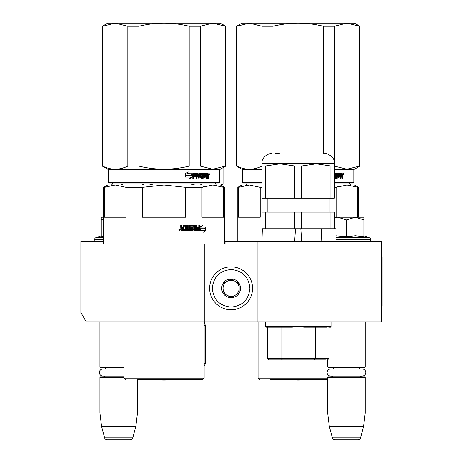 <?xml version="1.0" encoding="UTF-8"?>
<svg xmlns="http://www.w3.org/2000/svg" width="463" height="463" viewBox="0 0 463 463"><rect width="100%" height="100%" fill="white"/><g stroke="black" fill="none" stroke-linecap="round" stroke-linejoin="round"><path stroke-width="0.69" d="M343.72 321.826L349.71 321.826M116.132 321.826L121.103 321.826M257.92 241.356L225.064 241.356L225.064 244.042L103.017 244.042L103.017 241.356L80.886 241.356L80.886 312.537L86.251 321.826L381.309 321.826L381.309 241.356L257.92 241.356L257.92 321.826M204.276 244.042L204.276 321.826M103.017 241.356L103.689 241.356M224.393 241.356L225.064 241.356M231.095 266.838A21.46 21.46 0 0 0 209.641 288.299A21.46 21.46 0 0 0 231.095 309.759A21.46 21.46 0 0 0 252.555 288.299A21.46 21.46 0 0 0 231.095 266.838M231.095 269.524C219.694 270.635 213.437 276.891 212.32 288.299C213.431 299.7 219.694 305.962 231.095 307.073C242.502 305.962 248.758 299.706 249.875 288.299C248.764 276.897 242.502 270.635 231.095 269.524M231.095 278.911A9.387 9.387 0 0 0 221.708 288.299A9.387 9.387 0 0 0 231.095 297.686A9.387 9.387 0 0 0 240.488 288.299A9.387 9.387 0 0 0 231.095 278.911M231.095 279.004L223.05 283.651L223.05 292.946L231.095 297.587L239.145 292.946L239.145 283.651L231.095 279.004M227.073 295.267A8.045 8.045 0 0 0 239.145 288.299A8.045 8.045 0 0 0 227.073 281.33A8.045 8.045 0 0 0 231.095 296.343A8.045 8.045 0 0 0 235.123 295.267M227.073 281.33A8.045 8.045 0 0 1 239.145 288.299M99.933 321.826L99.933 366.893L123.939 366.893M123.939 367.425L100.471 367.425L99.933 366.893M105.923 369.011A3.218 3.218 122.2 0 0 103.151 367.425M103.151 376.813A3.218 3.218 47.8 0 0 105.251 376.037L102.867 376.037A3.513 3.513 0 0 1 99.354 372.524A3.513 3.513 0 0 1 102.867 369.011L123.939 369.011M123.939 377.351L99.933 377.351L100.471 376.813L123.939 376.813M99.933 377.351L99.933 413.025L137.482 413.025L135.838 426.44L132.777 437.859L104.638 437.859L101.576 426.44L135.838 426.44M137.482 379.498L137.482 413.025M99.933 413.025L101.576 426.44M130.184 439.85L107.231 439.85L130.184 439.85A2.68 2.68 -34.1 0 0 132.777 437.859M107.231 439.85A2.68 2.68 34.1 0 1 104.638 437.859M327.659 359.826L327.659 366.893L365.214 366.893L365.214 321.826M327.659 366.893L328.198 367.425L364.676 367.425L365.214 366.893M359.224 369.011A3.218 3.218 -122.1 0 1 361.997 367.425M333.649 369.011A3.218 3.218 122.2 0 0 330.883 367.425M361.997 376.813A3.218 3.218 -47.8 0 1 359.896 376.037M330.883 376.813A3.218 3.218 47.8 0 0 332.978 376.037M365.214 377.351L327.659 377.351L328.198 376.813L364.676 376.813L365.214 377.351L365.214 413.025L363.565 426.44L360.509 437.859L332.37 437.859L329.309 426.44L363.565 426.44M327.659 377.351L327.659 413.025L365.214 413.025M327.659 413.025L329.309 426.44M357.916 439.85L334.957 439.85L357.916 439.85A2.68 2.68 -34.1 0 0 360.509 437.859M334.957 439.85A2.68 2.68 34.1 0 1 332.37 437.859M96.31 241.356A1.609 1.609 40.2 0 1 94.701 239.747L94.701 239.267A1.609 1.609 129.2 0 1 95.76 237.75L103.689 237.75M101.27 235.748L95.76 237.75M101.681 236.645L103.689 236.275M103.689 217.216L101.27 217.216L101.27 236.732M103.689 218.658L101.27 219.913M363.872 235.748L369.387 237.75L335.959 237.75M368.837 241.356A1.609 1.609 -40.2 0 0 370.446 239.747L335.959 239.747M369.387 237.75A1.609 1.609 -129.2 0 1 370.446 239.267L370.446 239.747M335.959 235.794L346.44 236.726L355.416 235.748L363.872 236.726L363.872 219.913L355.341 217.216L346.44 219.913L337.724 217.216L334.367 217.216M334.367 217.645L337.724 217.216L354.971 217.216M363.872 219.913L363.872 217.216L355.341 217.216M346.44 236.726L346.44 219.913M330.599 369.011L362.274 369.011A3.513 3.513 0 0 1 365.793 372.524A3.513 3.513 0 0 1 362.274 376.037L330.599 376.037A3.513 3.513 0 0 1 327.086 372.524A3.513 3.513 0 0 1 330.599 369.011M102.867 376.037L123.939 376.037M181.884 229.555L183.099 229.555L183.099 228.566L181.571 228.566L181.884 229.555L181.571 228.566M206.099 185.941L201.99 187.353L212.824 185.026L164.041 185.026L185.709 187.353L185.709 217.216L142.373 217.216L142.373 187.353L164.041 185.026L211.545 185.026M209.091 185.026L188.325 185.026M185.287 185.026L182.167 185.026M175.714 185.026L172.41 185.026M164.041 185.026L115.258 185.026L126.092 187.353L126.092 217.216L104.424 217.216L104.424 187.353L115.258 185.026L107.711 185.026L103.689 187.353L103.689 244.042M104.424 187.353L103.689 187.353M185.709 187.353L201.99 187.353L201.99 217.216L223.658 217.216L223.658 187.353L224.393 187.353L224.393 244.042M224.393 187.353L220.371 185.026L212.824 185.026L223.658 187.353M142.373 187.353L126.092 187.353M164.041 379.498L202.8 379.498L164.041 379.498M200.624 228.722L200.954 228.722L200.109 229.851M201.712 227.09L202.464 225.429L200.109 227.142L200.109 230.545L200.954 228.722L205.022 228.722L205.728 227.09L201.376 227.09L202.123 225.429M204.658 228.722L205.358 227.09M200.282 230.545L204.386 230.545L203.639 232.235L205.89 230.522L205.89 227.09L205.103 228.913L201.04 228.913L200.282 230.545M203.818 231.836L205.514 230.522L205.514 227.952M205.514 227.576L204.739 228.913M199.958 230.545L200.867 228.913M183.852 226.257L186.826 226.419L186.826 227.57L185.107 227.57L185.107 228.566L186.826 228.566L186.826 229.393L184.65 229.555L184.65 230.545L192.868 230.545L193.233 230.134L192.614 227.57M193.233 230.134L192.973 227.987M199.293 225.261L199.293 230.134L199.605 230.134L199.269 230.545L194.217 230.545L193.852 230.134L193.713 226.257L191.011 226.257L191.109 227.408L192.868 227.57L193.233 227.987M199.605 230.134L199.605 225.261L198.795 225.261L198.795 227.57L196.879 227.57L196.879 228.566L198.795 228.566L198.668 229.555L196.254 229.555L196.254 225.261M196.543 229.555L196.543 225.261L195.704 225.261L195.704 227.57L194.304 227.57L194.304 225.678L194.576 227.57M189.396 225.261L189.396 229.555L192.336 229.393L192.197 228.566L190.565 228.566L190.195 228.149L190.195 225.678L190.565 225.261L194.217 225.261L194.576 225.678M189.622 229.555L189.622 225.261L188.713 225.261L188.713 229.555L187.59 229.555L187.59 225.678L187.208 225.261M187.799 229.555L187.59 225.678M181.571 225.261L181.571 227.154L181.976 227.57L183.099 227.57L183.099 225.678L183.504 225.261L187.417 225.261L187.799 225.678M181.727 227.154L181.727 225.261L180.749 225.261L180.749 227.408L181.357 228.028L180.749 228.641L180.749 230.134L181.16 230.545L183.875 230.545L183.875 226.419M180.084 229.879L178.741 229.879L180.084 229.879M183.701 230.545L183.701 226.419M194.576 228.566L194.715 229.555L195.565 229.555L195.704 228.566L194.304 228.566L194.443 229.555L195.282 229.555M192.973 230.134L192.614 230.545M191.011 226.257L190.866 227.408L191.254 227.57M199.293 230.134L198.957 230.545M193.945 225.261L194.304 225.678M181.571 227.154L181.976 227.57M179.546 229.822L179.685 230.36L179.088 230.279L179.088 229.422L179.36 229.822L179.546 229.422M225.406 166.119L225.736 166.119L225.736 26.246L212.824 23.15L225.406 26.246L225.406 166.119L212.824 169.221L200.242 166.119L189.199 166.119C172.427 170.216 155.655 170.216 138.877 166.119L127.84 166.119C119.454 170.216 111.062 170.216 102.676 166.119L102.346 166.119L102.346 26.246L102.676 26.246L102.676 166.119M225.736 26.246L220.371 23.15L164.041 23.15C172.167 23.156 180.553 24.192 189.199 26.246L200.242 26.246L212.824 23.15L200.242 26.246L200.242 166.119M138.877 26.246L127.84 26.246L115.258 23.15L164.041 23.15C155.915 23.156 147.523 24.192 138.877 26.246L138.877 166.119M189.199 26.246L189.199 166.119M127.84 26.246L127.84 166.119L123.332 167.907M102.346 26.246L107.711 23.15L115.258 23.15L102.676 26.246M219.699 182.48L108.383 182.48L108.915 183.018L219.161 183.018L219.699 182.48L219.699 169.603L225.736 166.119M108.383 182.48L108.383 169.603L219.699 169.603M192.29 177.034L192.29 173.631L191.364 175.454L186.543 175.454L185.64 177.092L190.507 177.092L189.639 178.747L192.29 177.034L189.396 178.747M192.099 173.631L191.265 175.263L186.439 175.263L185.431 177.092L185.431 173.654L188.25 171.941L187.336 173.631L192.018 173.793M192.018 174.169L192.018 177.034M192.018 173.631L191.097 175.454M208.402 176.768L208.402 178.915L207.783 178.915L207.517 176.606L206.88 176.606L206.608 178.915L203.807 178.915L203.512 174.62L202.806 174.62L202.806 178.915L202.082 178.915L202.082 174.62L199.941 174.62L199.941 175.616L201.312 175.616L201.619 176.027L201.312 178.915L198.147 178.915L197.817 176.606L196.758 176.606L196.758 178.915L195.947 178.915L195.947 174.62L193.818 174.62L193.679 175.616L195.618 175.616L195.618 176.606L193.679 176.606L193.679 178.915L192.822 178.915L192.822 174.042L193.181 173.631L198.147 173.631L198.471 174.042L198.471 177.757L200.739 177.919L200.739 176.606L199.35 176.606L199.026 176.189L199.35 173.631L205.821 173.631L205.821 174.62L204.247 174.782L204.247 175.616L205.497 175.616L205.497 176.606L204.247 176.606L204.247 177.757L206.249 177.919L206.353 173.631L208.142 173.631L208.402 175.535L208.02 176.148L208.402 176.768L207.974 176.768L207.974 178.915L207.36 178.915M206.88 178.498L206.197 178.915M199.594 174.62L199.941 174.62L199.472 174.782L199.472 175.454L199.941 175.616L199.594 175.616M196.445 176.606L196.758 176.606L196.445 176.606L196.445 178.915M193.528 174.62L193.395 175.616M198.598 177.919L198.268 177.919L198.598 177.919M203.969 174.62L204.357 174.62L203.859 174.782L203.859 175.616L204.247 175.616L203.859 175.616M204.357 177.919L203.969 177.919L204.357 177.919M206.88 175.616L207.783 175.616L207.783 174.782L206.88 174.62L206.88 175.616L206.469 175.616L206.469 174.62L206.88 174.62L206.469 174.62M196.758 175.616L197.817 175.616L197.689 174.62L196.891 174.62L196.445 175.616L196.572 174.62L197.365 174.62M204.247 176.606L203.859 176.606L203.969 177.919M205.097 175.616L205.097 176.606M205.416 173.631L205.416 174.62M197.817 173.631L198.268 177.919M193.679 176.606L193.395 178.915M195.311 175.616L195.311 176.606M200.954 175.616L201.26 176.027L200.954 178.915M203.13 174.62L202.429 174.62L202.429 178.915L201.718 178.915M207.1 176.606L206.469 176.606L206.469 178.498M207.719 173.631L207.974 175.535L207.592 176.148L207.974 176.768M208.02 176.148L207.592 176.148M208.402 175.535L207.974 175.535M208.813 174.302L209.224 173.631L209.623 174.302L209.224 174.968L208.813 174.302M208.402 174.505L208.402 174.094M209.12 173.938L209.12 174.661M188.013 171.941L187.11 173.631M186.439 175.263L185.223 177.092M191.827 173.631L191.005 175.263M208.929 174.765L208.935 173.822M190.501 379.625L164.041 380.088L137.575 379.625L190.577 379.498M204.142 363.669L205.479 363.669L204.142 365.996M204.142 325.315L205.479 325.315L205.479 363.669M123.204 185.026L121.213 184.077M142.002 185.026L143.976 184.077M153.299 185.026L149.323 184.077M220.886 185.327L223.05 184.077L222.958 167.722M220.631 185.183L222.958 184.077M190.895 185.026L194.848 184.077M202.181 185.026L200.195 184.077M295.492 228.751L294.642 241.356M326.432 327.191L304.243 327.191L326.432 327.191M292.072 327.191L265.831 327.191L292.072 327.191L298.16 326.658L304.243 327.191L314.036 327.191M325.448 359.919L268.743 359.919L325.448 359.919M327.572 359.919L328.909 358.576L267.4 358.576L267.4 327.191M321.768 241.356L321.183 228.751L335.959 228.751L335.959 241.356M300.817 228.751L301.668 241.356M334.367 166.009L334.367 198.17L330.912 198.17L330.912 166.009L334.367 166.009L334.367 163.838L316.264 163.838L301.616 166.009L301.616 198.17L294.7 198.17L294.7 166.009L280.051 163.838L265.403 166.009L265.403 198.17L294.7 198.17M330.912 212.118L301.616 212.118L301.616 228.751L330.912 228.751L330.912 212.118L334.367 212.118L334.367 228.751M265.403 228.751L261.942 228.751L261.942 212.118L265.403 212.118L265.403 228.751L301.616 228.751M265.403 212.118L294.7 212.118L294.7 228.751M294.7 212.118L301.616 212.118M275.161 153.647L279.38 153.647M265.403 166.009L261.942 166.009L261.942 198.17L265.403 198.17M316.935 163.844L321.415 164.122M294.7 166.009L301.616 166.009M334.367 163.838L334.367 163.3L261.942 163.3L261.942 163.838L316.264 163.838L330.912 166.009M330.912 198.17L301.616 198.17M343.205 185.026L345.658 185.026M261.942 185.026L249.372 185.026L260.206 187.353L260.206 217.216L238.538 217.216L238.538 187.353L249.372 185.026L241.825 185.026L237.803 187.353L237.803 241.356M238.538 187.353L237.803 187.353M340.218 185.941L336.103 187.353L346.937 185.026L358.507 187.353L358.507 217.216M334.367 185.026L354.484 185.026L358.507 187.353M334.367 187.353L336.103 187.353L336.103 217.216M357.772 217.216L357.772 187.353M261.942 187.353L260.206 187.353M326.183 379.498L270.126 379.498M359.519 166.119L359.849 166.119L359.849 26.246L346.937 23.15L359.519 26.246L359.519 166.119L346.937 169.221L334.367 166.124M359.849 26.246L354.484 23.15L298.155 23.15C306.28 23.156 314.672 24.192 323.319 26.246L334.355 26.246L346.937 23.15L334.355 26.246L334.355 162.854M272.991 26.246L261.954 26.246L249.372 23.15L298.155 23.15C290.029 23.156 281.643 24.192 272.991 26.246L272.991 153.647M323.319 26.246L323.319 153.647M261.954 26.246L261.954 162.854M236.46 26.246L241.825 23.15L249.372 23.15L236.79 26.246L236.79 166.119L236.46 166.119L236.46 26.246L236.79 26.246M257.445 167.907L261.942 166.124C253.568 170.216 245.182 170.216 236.79 166.119M334.367 183.018L353.281 183.018L353.813 182.48L353.813 169.603L359.849 166.119M261.942 183.018L243.034 183.018L242.496 182.48L242.496 169.603L236.46 166.119M353.813 182.48L334.367 182.48M261.942 182.48L242.496 182.48M334.367 169.603L353.813 169.603M261.942 169.603L242.496 169.603M334.367 173.631L339.935 173.631L339.935 174.62L338.366 174.782L338.366 175.616L339.61 175.616L339.61 176.606L338.366 176.606L338.476 177.919L340.363 177.919L340.473 173.631L342.261 173.631L342.522 175.535L342.134 176.148L342.522 176.768L342.093 176.768L342.093 178.915L341.474 178.915M342.522 176.768L342.522 178.915L341.897 178.915L341.636 176.606L340.994 176.606L340.727 178.915L337.921 178.915L337.631 174.62L336.919 174.62L336.919 178.915L336.202 178.915L336.202 174.62L334.367 174.62M340.994 178.498L340.317 178.915M334.367 178.915L335.432 178.915L335.739 178.498L335.739 176.027L335.432 175.616L334.367 175.616M334.367 176.606L334.98 176.768L334.98 177.757L334.367 177.919M338.088 174.62L338.476 174.62L337.978 174.782L337.978 175.616L338.366 175.616L337.978 175.616M338.476 177.919L338.088 177.919L338.476 177.919M340.994 175.616L341.897 175.616L341.897 174.782L340.994 174.62L340.994 175.616L340.583 175.616L340.583 174.62L340.994 174.62L340.583 174.62M338.366 176.606L337.978 176.606L338.088 177.919M339.211 175.616L339.211 176.606M339.535 173.631L339.535 174.62M335.073 175.616L335.374 176.027L335.073 178.915M337.249 174.62L336.549 174.62L336.549 178.915L335.837 178.915M341.214 176.606L340.583 176.606L340.583 178.498M341.833 173.631L342.093 175.535L341.711 176.148L342.093 176.768M342.134 176.148L341.711 176.148M342.522 175.535L342.093 175.535M342.933 174.302L343.338 173.631L343.737 174.302L343.338 174.968L342.933 174.302M342.522 174.505L342.522 174.094M343.239 173.938L343.239 174.661M343.048 174.765L343.054 173.822M324.621 379.625L298.155 380.088L271.694 379.625L324.696 379.498M381.309 257.451L382.114 257.451L382.114 305.736L381.309 305.736M103.689 239.747L94.701 239.747M103.689 239.267L94.701 239.267M370.446 239.267L335.959 239.267M204.142 321.826L204.142 378.155L123.939 378.155L125.282 379.498M209.623 174.302L209.183 174.302M204.142 321.866L204.901 321.866L204.276 323.382L205.479 325.315M331.016 321.826L331.016 326.658L265.299 326.658L265.831 327.191M327.659 378.155L258.053 378.155L259.396 379.498M343.737 174.302L343.303 174.302M214.913 182.885C216.175 184.893 216.892 185.611 217.06 185.026M113.163 182.885C111.901 184.893 111.189 185.611 111.022 185.026M204.142 378.155L202.8 379.498M123.939 321.826L123.939 378.155M108.383 169.603L102.346 166.119M122.77 185.026L121.121 184.077M223.05 184.077L223.05 167.67M290.723 327.191L290.723 326.658M277.713 327.191L277.713 326.658M318.596 327.191L318.596 326.658M305.592 327.191L305.592 326.658M304.66 327.191L304.66 326.658M291.649 327.191L291.649 326.658M268.743 359.919L267.4 358.576M313.983 359.919L315.32 358.576L315.32 327.191M282.332 359.919L280.989 358.576L280.989 327.191M328.909 358.576L328.909 327.191M328.689 327.191L330.478 327.191L331.016 326.658M265.299 321.826L265.299 326.658M262.347 228.751L261.931 241.356M267.174 212.118L267.174 198.17M329.135 212.118L329.135 198.17M261.942 163.3C261.155 157.709 268.453 153.004 271.602 153.647M334.367 163.3C335.403 157.461 326.942 152.819 324.713 153.647M349.033 182.885C350.294 184.893 351.006 185.611 351.174 185.026M247.283 182.885C246.021 184.893 245.303 185.611 245.135 185.026M258.053 321.826L258.053 378.155"/></g></svg>
